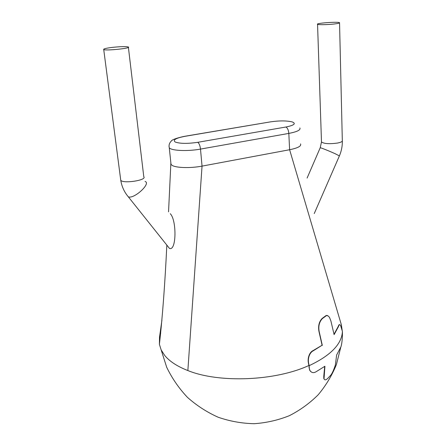 <?xml version="1.0" encoding="UTF-8"?>
<svg xmlns="http://www.w3.org/2000/svg" width="446" height="446" viewBox="0 0 446 446"><rect width="100%" height="100%" fill="white"/><g stroke="black" fill="none" stroke-linecap="round" stroke-linejoin="round"><path stroke-width="0.67" d="M342.205 330.62L341.38 324.866L289.616 149.733C297.878 148.039 301.529 146.093 300.565 143.896M324.404 379.49L323.796 378.537L323.774 376.324L324.694 366.417M310.778 371.63L309.608 370.113L308.944 365.475C275.344 381.057 219.058 383.281 187.861 370.559C177.268 366.411 169.558 361.383 164.713 355.462L161.162 349.909L166.681 367.225C172.017 378.275 178.924 388.304 187.404 397.314C196.647 405.553 206.922 412.204 218.228 417.261C229.924 421.292 241.91 423.438 254.192 423.7C266.413 422.858 278.148 420.182 289.398 415.666C300.158 410.169 309.764 403.195 318.227 394.743C325.875 385.589 331.935 375.532 336.412 364.572L340.699 347.518M160.699 333.112L159.523 337.126L159.4 344.306L161.162 349.909M161.931 320.133L159.523 337.126M170.857 162.79L170.818 164.139L172.123 165.377C176.131 167.93 190.659 168.332 202.044 166.118L187.861 370.559M167.88 246.421L169.486 248.428C176.571 251.31 176.744 219.833 170.238 213.718M169.023 146.388L169.274 147.771C171.225 150.742 187.582 151.495 200.499 149.092L202.044 166.118L289.616 149.733L288.824 133.41C297.153 131.793 300.838 129.97 299.874 127.952M339.919 324.794C339.361 324.231 338.793 324.794 338.213 326.489L334.021 334.266M328.172 315.974L326.243 315.439L322.14 318.438C319.063 321.689 318.004 326.032 318.957 331.462L322.096 345.243L313.036 350.617C309.764 352.039 307.294 357.681 308.415 363.139L308.944 365.475M309.245 367.615L309.173 365.67C330.748 355.468 341.831 344.05 342.417 331.423L342.444 333.246C342.389 339.25 341.892 343.749 340.967 346.748L336.624 355.022L335.375 364.945C333.48 370.838 331.696 374.517 330.018 375.995L327.793 378.359C325.859 380.204 324.599 380.327 324.025 378.732L324.933 366.244L315.952 371.836C313.41 373.246 311.369 372.739 309.836 370.308L309.017 367.42M322.096 345.243L313.265 350.801C309.992 352.228 307.517 357.87 308.643 363.334L309.173 365.67M338.213 326.489L338.442 326.65C339.088 324.471 339.83 324.164 340.66 325.731L342.417 331.423M338.442 326.65L334.104 334.628L330.938 321.103L329.51 317.413C328.184 315.779 327.169 315.177 326.466 315.601L322.369 318.6C319.291 321.856 318.227 326.199 319.185 331.634L322.324 345.421M112.537 47.365C120.699 46.518 125.967 46.395 128.342 46.986C131.737 48.24 105.853 50.95 103.728 49.539C103.143 48.893 106.081 48.168 112.537 47.365M334.416 23.967C327.955 24.753 318.26 24.937 317.558 24.301C315.216 23.198 338.163 21.514 339.54 22.69C339.941 23.069 338.235 23.499 334.416 23.967M145.056 181.455C151.489 183.228 133.978 199.379 128.314 196.82L127.088 195.292M197.745 142.313C199.128 143.294 200.048 145.552 200.499 149.092L288.824 133.41C288.495 130.026 287.514 127.891 285.875 127.021C294.115 125.315 296.267 123.62 292.325 121.948C286.722 120.604 279.436 120.576 270.46 121.87L184.934 136.331C175.83 138.104 172.58 139.994 175.178 142.012C179.978 143.701 187.498 143.802 197.745 142.313L285.875 127.021M314.235 213.573L339.389 155.916L335.37 153.82C329.588 151.161 320.295 147.442 320.217 147.754L320.2 147.782M171.035 164.485L169.274 147.771C168.683 145.346 169.296 143.177 171.113 141.27C171.816 139.788 176.181 138.154 184.204 136.37L184.934 136.331M184.783 136.275L270.46 121.87M128.392 47.365L143.785 176.755C147.241 180.201 123.051 183.947 120.754 180.279L120.626 179.325M339.545 22.936L342.316 140.462C342.718 141.454 341.112 142.319 337.505 143.055C329.46 144.142 324.125 143.785 321.488 141.995L321.466 141.365M170.818 164.139L168.543 211.872M166.832 245.105C164.964 283.901 162.489 316.967 159.4 344.306M169.486 248.428L128.314 196.82C124.295 192.081 121.775 186.567 120.754 180.279L103.728 49.539M307.088 178.088L320.217 147.754L321.488 141.995L317.558 24.301M342.338 141.075C342.428 146.171 341.446 151.11 339.4 155.888"/></g></svg>
